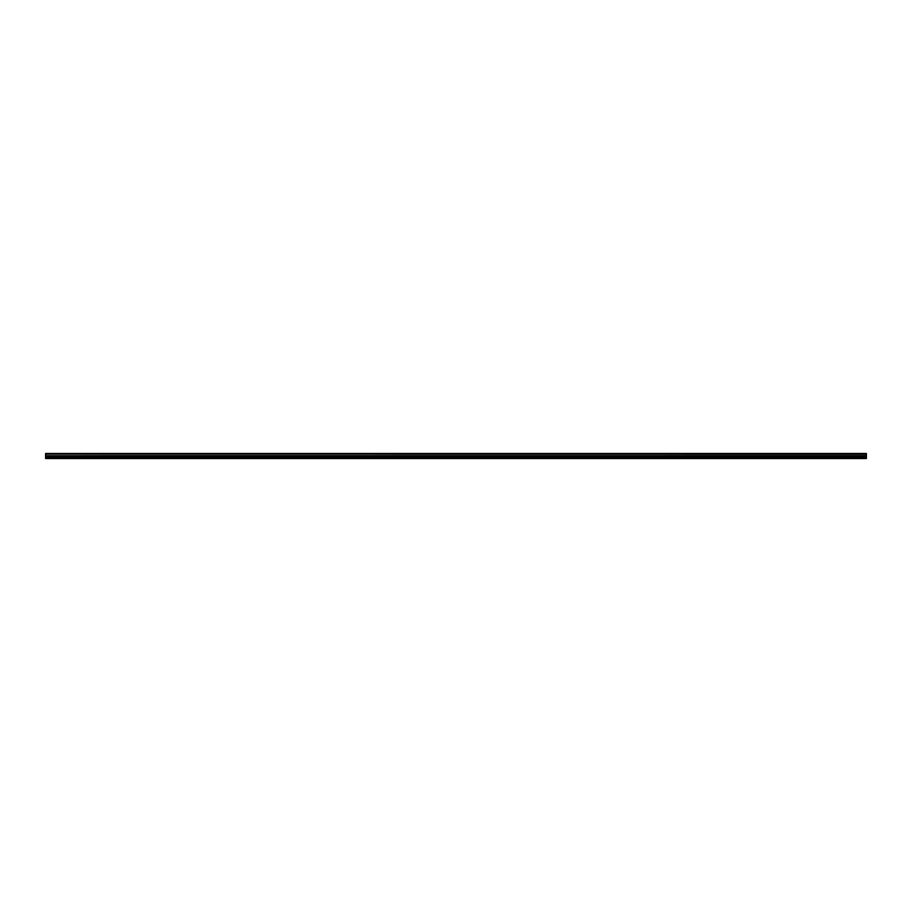 <?xml version="1.0" encoding="UTF-8"?>
<svg xmlns="http://www.w3.org/2000/svg" width="912" height="912" viewBox="0 0 912 912"><rect width="100%" height="100%" fill="white"/><g stroke="black" fill="none" stroke-linecap="round" stroke-linejoin="round"><path stroke-width="1.37" d="M45.6 454.108L45.6 453.481L866.4 453.481L866.4 454.108L45.6 454.108L866.4 454.176L866.4 455.658L45.6 455.726L866.4 455.658M45.6 454.176L45.6 455.658M45.6 455.726L45.6 458.519L866.4 458.519L866.4 455.726M45.6 458.246L866.4 458.246M45.6 456.878L866.4 456.878M866.4 453.64L45.6 453.64M45.6 456.296L866.4 456.296"/></g></svg>
